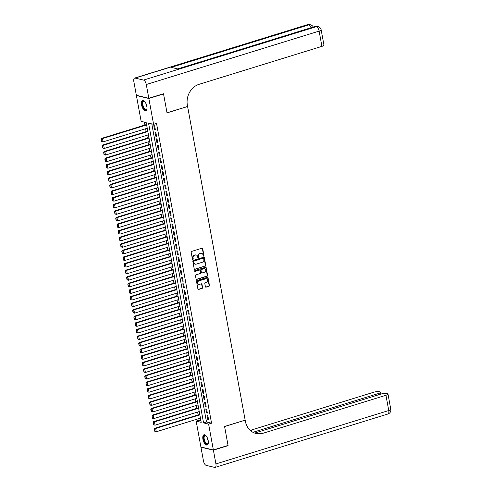<?xml version="1.0" encoding="UTF-8"?>
<svg xmlns="http://www.w3.org/2000/svg" width="492" height="492" viewBox="0 0 492 492"><rect width="100%" height="100%" fill="white"/><g stroke="black" fill="none" stroke-linecap="round" stroke-linejoin="round"><path stroke-width="0.74" d="M203.645 256.123A0.474 0.406 103.5 0 0 203.965 255.545L202.704 248.675A0.676 0.584 103.5 0 0 202.009 248.202L191.622 251.412A0.676 0.584 103.5 0 0 191.16 252.236L192.421 259.112A0.474 0.406 103.5 0 0 193.233 258.86L193.067 257.968A2.159 1.87 103.5 0 1 194.537 255.33L195.398 255.065A2.159 1.87 103.5 0 1 197.624 256.56L197.79 257.451A0.474 0.406 103.5 0 0 198.596 257.199L198.436 256.314A2.159 1.87 103.5 0 1 199.9 253.675L200.767 253.405A2.159 1.87 103.5 0 1 202.993 254.905L203.153 255.791A0.474 0.406 103.5 0 0 203.645 256.123M203.294 256.043A0.474 0.406 103.5 0 0 203.627 255.465L202.366 248.589A0.676 0.584 103.5 0 0 202.107 248.183M192.556 259.364A0.474 0.406 103.5 0 0 192.895 258.78L192.729 257.888L193.067 257.968M197.925 257.703A0.474 0.406 103.5 0 0 198.258 257.119L198.098 256.234L198.436 256.314M202.932 439.282A5.369 2.405 72.8 0 1 203.977 434.78A5.369 2.405 72.8 0 1 208.184 440.537A5.369 2.405 72.8 0 1 207.144 445.039A5.369 2.405 72.8 0 1 202.932 439.282M141.567 104.931A5.369 2.405 72.8 0 1 142.612 100.43A5.369 2.405 72.8 0 1 146.819 106.186A5.369 2.405 72.8 0 1 145.78 110.688A5.369 2.405 72.8 0 1 141.567 104.931M205.379 286.695A0.676 0.584 103.5 0 0 206.08 287.162L208.989 286.264A0.676 0.584 103.5 0 0 209.451 285.434L208.048 277.808A0.676 0.584 103.5 0 0 207.353 277.334L196.966 280.545A0.676 0.584 103.5 0 0 196.511 281.369L197.907 289.001A0.676 0.584 103.5 0 0 198.608 289.468L202.126 288.386A0.676 0.584 103.5 0 0 202.581 287.556L201.984 284.29A0.676 0.584 103.5 0 0 201.29 283.822L199.543 284.364A1.808 1.562 103.5 0 1 198.909 280.901L205.748 278.792A1.808 1.562 103.5 0 1 206.382 282.248L205.238 282.605A0.676 0.584 103.5 0 0 204.783 283.429L205.379 286.695M163.166 93.849L163.547 93.941L167.022 112.883L187.6 106.524L245.157 420.125L224.58 426.484L228.054 445.42L213.362 449.965L200.902 446.982L196.16 421.121L201.21 422.333L146.192 122.57L141.142 121.364L136.395 95.503L148.848 98.486L153.596 124.341L148.547 123.135L203.565 422.899L208.614 424.104L213.362 449.965M163.547 93.941L148.848 98.486M151.794 123.91L206.505 421.988L211.554 423.194L156.536 123.437L153.596 124.341M211.554 423.194L208.614 424.104M205.299 266.147A0.676 0.584 103.5 0 0 205.761 265.323L204.358 257.691A0.676 0.584 103.5 0 0 203.663 257.224L193.276 260.434A0.676 0.584 103.5 0 0 192.815 261.258L194.217 268.89A0.676 0.584 103.5 0 0 194.912 269.358L204.961 266.067A0.676 0.584 103.5 0 0 205.422 265.243L204.02 257.611A0.676 0.584 103.5 0 0 203.762 257.205M206.203 267.753L207.606 275.379A0.676 0.584 103.5 0 1 207.144 276.203L196.757 279.413A0.676 0.584 103.5 0 1 196.062 278.946L195.465 275.68A0.676 0.584 103.5 0 1 195.921 274.856L200.133 273.552A0.676 0.584 103.5 0 0 200.595 272.728L200.195 270.563A0.676 0.584 103.5 0 0 199.5 270.096L195.115 271.449A0.474 0.406 103.5 0 1 194.949 270.545L205.508 267.279A0.676 0.584 103.5 0 1 206.203 267.753L205.865 267.666L207.267 275.299L207.606 275.379M155.367 129.765L154.642 125.817L153.799 125.614L154.525 129.568L155.367 129.765M156.573 136.358L155.847 132.403L155.005 132.2L155.73 136.155L156.573 136.358M157.784 142.944L157.059 138.99L156.216 138.787L156.942 142.742L157.784 142.944M158.99 149.531L158.27 145.577L157.428 145.38L158.153 149.328L158.99 149.531M160.201 156.118L159.476 152.169L158.633 151.966L159.359 155.921L160.201 156.118M161.413 162.711L160.687 158.756L159.845 158.553L160.57 162.508L161.413 162.711M162.618 169.297L161.893 165.343L161.056 165.14L161.776 169.094L162.618 169.297M163.83 175.884L163.104 171.929L162.262 171.733L162.987 175.681L163.83 175.884M165.041 182.47L164.316 178.522L163.473 178.319L164.199 182.274L165.041 182.47M166.247 189.063L165.521 185.109L164.679 184.906L165.404 188.86L166.247 189.063M167.458 195.65L166.733 191.695L165.89 191.493L166.616 195.447L167.458 195.65M168.664 202.237L167.938 198.282L167.102 198.085L167.827 202.034L168.664 202.237M169.875 208.823L169.15 204.875L168.307 204.672L169.033 208.626L169.875 208.823M171.087 215.416L170.361 211.462L169.519 211.259L170.244 215.213L171.087 215.416M172.292 222.003L171.567 218.048L170.724 217.845L171.45 221.8L172.292 222.003M173.504 228.589L172.778 224.635L171.936 224.438L172.661 228.386L173.504 228.589M174.709 235.176L173.983 231.228L173.147 231.025L173.873 234.979L174.709 235.176M175.921 241.769L175.195 237.814L174.352 237.611L175.078 241.566L175.921 241.769M177.132 248.355L176.407 244.401L175.564 244.198L176.29 248.153L177.132 248.355M178.338 254.942L177.612 250.988L176.769 250.791L177.495 254.739L178.338 254.942M179.549 261.529L178.824 257.58L177.981 257.377L178.707 261.332L179.549 261.529M180.755 268.122L180.035 264.167L179.193 263.964L179.918 267.919L180.755 268.122M181.966 274.708L181.24 270.754L180.398 270.551L181.124 274.505L181.966 274.708M183.178 281.295L182.452 277.34L181.609 277.144L182.335 281.092L183.178 281.295M184.383 287.882L183.657 283.933L182.821 283.73L183.541 287.685L184.383 287.882M185.595 294.474L184.869 290.52L184.026 290.317L184.752 294.271L185.595 294.474M186.806 301.061L186.081 297.106L185.238 296.904L185.964 300.858L186.806 301.061M188.012 307.648L187.286 303.693L186.443 303.496L187.169 307.445L188.012 307.648M189.223 314.234L188.498 310.286L187.655 310.083L188.381 314.037L189.223 314.234M190.429 320.827L189.703 316.873L188.867 316.67L189.592 320.624L190.429 320.827M191.64 327.414L190.914 323.459L190.072 323.256L190.798 327.211L191.64 327.414M192.852 334L192.126 330.046L191.283 329.849L192.009 333.797L192.852 334M194.057 340.587L193.331 336.639L192.489 336.436L193.215 340.39L194.057 340.587M195.269 347.18L194.543 343.225L193.7 343.022L194.426 346.977L195.269 347.18M196.474 353.766L195.748 349.812L194.912 349.609L195.638 353.563L196.474 353.766M197.686 360.353L196.96 356.399L196.117 356.202L196.843 360.15L197.686 360.353M198.897 366.94L198.171 362.991L197.329 362.788L198.055 366.743L198.897 366.94M200.103 373.533L199.377 369.578L198.534 369.375L199.26 373.33L200.103 373.533M201.314 380.119L200.588 376.165L199.746 375.962L200.472 379.916L201.314 380.119M202.526 386.706L201.8 382.751L200.957 382.555L201.683 386.503L202.526 386.706M203.731 393.293L203.005 389.344L202.163 389.141L202.888 393.096L203.731 393.293M204.943 399.885L204.217 395.931L203.374 395.728L204.1 399.682L204.943 399.885M206.148 406.472L205.422 402.517L204.586 402.315L205.305 406.269L206.148 406.472M207.36 413.059L206.634 409.104L205.791 408.907L206.517 412.856L207.36 413.059M207.003 415.494L207.729 419.448L208.571 419.645L207.845 415.697L207.003 415.494M144.39 122.139L144.919 125.011M145.601 128.744L146.124 131.604M146.813 135.331L147.336 138.19M148.018 141.924L148.547 144.777M149.23 148.51L149.752 151.364M150.441 155.097L150.964 157.957M151.647 161.683L152.176 164.543M152.858 168.276L153.381 171.13M154.064 174.863L154.593 177.717M155.275 181.45L155.798 184.309M156.487 188.036L157.01 190.896M157.692 194.629L158.221 197.483M158.904 201.216L159.426 204.069M160.115 207.802L160.638 210.662M161.321 214.389L161.843 217.249M162.532 220.982L163.055 223.835M163.738 227.568L164.267 230.422M164.949 234.155L165.472 237.015M166.161 240.742L166.683 243.602M167.366 247.335L167.889 250.188M168.578 253.921L169.1 256.775M169.783 260.508L170.312 263.368M170.995 267.094L171.517 269.954M172.206 273.687L172.729 276.541M173.412 280.274L173.94 283.128M174.623 286.861L175.146 289.72M175.828 293.447L176.357 296.307M177.04 300.04L177.563 302.894M178.252 306.627L178.774 309.48M179.457 313.213L179.986 316.073M180.669 319.8L181.191 322.66M181.88 326.393L182.403 329.246M183.085 332.979L183.608 335.833M184.297 339.566L184.82 342.426M185.502 346.153L186.031 349.012M186.714 352.746L187.237 355.599M187.926 359.332L188.448 362.186M189.131 365.919L189.654 368.779M190.343 372.506L190.865 375.365M191.548 379.098L192.077 381.952M192.759 385.685L193.282 388.539M193.971 392.272L194.494 395.131M195.176 398.858L195.705 401.718M196.388 405.451L196.911 408.305M197.593 412.038L198.122 414.891M198.805 418.624L199.1 420.217L200.896 420.648M136.739 95.399L136.395 95.503M199.1 420.217L196.16 421.121M206.505 421.988L203.565 422.899M154.525 129.568L155.287 129.328M155.73 136.155L156.493 135.921M156.942 142.742L157.704 142.508M158.153 149.328L158.91 149.094M159.359 155.921L160.121 155.681M160.57 162.508L161.333 162.274M161.776 169.094L162.538 168.861M162.987 175.681L163.75 175.447M164.199 182.274L164.961 182.034M165.404 188.86L166.167 188.627M166.616 195.447L167.378 195.213M167.827 202.034L168.584 201.8M169.033 208.626L169.795 208.387M170.244 215.213L171.007 214.979M171.45 221.8L172.212 221.566M172.661 228.386L173.424 228.153M173.873 234.979L174.629 234.739M175.078 241.566L175.841 241.332M176.29 248.153L177.052 247.919M177.495 254.739L178.258 254.505M178.707 261.332L179.469 261.092M179.918 267.919L180.675 267.685M181.124 274.505L181.886 274.272M182.335 281.092L183.098 280.858M183.541 287.685L184.303 287.445M184.752 294.271L185.515 294.038M185.964 300.858L186.726 300.624M187.169 307.445L187.932 307.211M188.381 314.037L189.143 313.798M189.592 320.624L190.349 320.39M190.798 327.211L191.56 326.977M192.009 333.797L192.772 333.564M193.215 340.39L193.977 340.15M194.426 346.977L195.189 346.743M195.638 353.563L196.394 353.33M196.843 360.15L197.606 359.916M198.055 366.743L198.817 366.503M199.26 373.33L200.023 373.096M200.472 379.916L201.234 379.683M201.683 386.503L202.44 386.269M202.888 393.096L203.651 392.856M204.1 399.682L204.863 399.449M205.305 406.269L206.068 406.035M206.517 412.856L207.28 412.622M207.729 419.448L208.491 419.209M201.48 253.343A2.159 1.87 103.5 0 0 200.428 253.325L200.767 253.405M198.098 256.234A2.159 1.87 103.5 0 1 199.561 253.589L200.428 253.325M196.111 254.997A2.159 1.87 103.5 0 0 195.066 254.985L195.398 255.065M192.729 257.888A2.159 1.87 103.5 0 1 194.199 255.25L195.066 254.985M194.475 269.296A0.676 0.584 103.5 0 0 194.58 269.278L204.961 266.067M203.682 258.657A0.474 0.406 103.5 0 0 203.196 258.325A0.474 0.406 103.5 0 0 202.858 258.245L194.076 261.141A0.474 0.406 103.5 0 0 193.756 261.719L193.928 262.66A2.159 1.87 103.5 0 0 196.154 264.161L202.384 262.23A2.159 1.87 103.5 0 0 203.854 259.591L203.682 258.657M195.103 264.142A2.159 1.87 103.5 0 1 193.59 262.58L193.417 261.639A0.474 0.406 103.5 0 1 193.737 261.061L202.858 258.245M196.32 279.358A0.676 0.584 103.5 0 0 196.425 279.333L206.812 276.123A0.676 0.584 103.5 0 0 207.267 275.299M199.598 270.071A0.676 0.584 103.5 0 0 199.162 270.016L194.777 271.369A0.474 0.406 103.5 0 0 194.777 271.369L195.115 271.449M204.506 272.205A1.808 1.562 103.5 0 0 203.873 268.743L201.462 269.487A0.676 0.584 103.5 0 0 201.007 270.311L201.4 272.482A0.676 0.584 103.5 0 0 202.095 272.949L204.506 272.205M204.438 268.687A1.808 1.562 103.5 0 0 203.534 268.663L203.873 268.743M201.658 272.888A0.676 0.584 103.5 0 1 201.062 272.396L200.668 270.231A0.676 0.584 103.5 0 1 201.123 269.407L203.534 268.663M205.865 267.666A0.676 0.584 103.5 0 0 205.607 267.261M206.314 278.736A1.808 1.562 103.5 0 0 205.41 278.712L205.748 278.792M198.639 284.339A1.808 1.562 103.5 0 1 198.571 280.821L205.41 278.712M198.165 289.413A0.676 0.584 103.5 0 0 198.27 289.388L201.788 288.3A0.676 0.584 103.5 0 0 202.249 287.476L201.646 284.21A0.676 0.584 103.5 0 0 201.388 283.804M205.638 287.1A0.676 0.584 103.5 0 0 205.742 287.082L208.657 286.178A0.676 0.584 103.5 0 0 209.112 285.354L207.71 277.728A0.676 0.584 103.5 0 0 207.452 277.316M146.548 124.513L101.623 138.393L102.465 138.59L146.628 124.95M147.231 128.24L103.074 141.887L101.629 141.487L101.967 141.567L101.204 139.181L101.629 141.487M101.543 139.261L102.465 138.59L103.074 141.887L101.967 141.567M101.204 139.181L101.623 138.393M146.948 108.634A4.643 2.079 72.8 0 1 146.85 108.947A4.643 2.079 72.8 0 1 143.104 107.164A4.643 2.079 72.8 0 1 142.366 102.268A4.643 2.079 72.8 0 1 144.476 101.266A4.643 2.079 72.8 0 1 144.734 101.469M144.63 101.383A4.299 1.925 -107.2 0 0 143.689 101.211A4.299 1.925 -107.2 0 0 143.516 106.942A4.299 1.925 -107.2 0 0 146.229 109.433A4.299 1.925 -107.2 0 0 146.911 108.757M142.932 100.38A5.332 2.386 -107.2 0 0 142.877 107.422A5.332 2.386 -107.2 0 0 146.075 110.546M208.313 442.984A4.643 2.079 72.8 0 1 208.214 443.298A4.643 2.079 72.8 0 1 204.469 441.515A4.643 2.079 72.8 0 1 203.731 436.619A4.643 2.079 72.8 0 1 205.84 435.617A4.643 2.079 72.8 0 1 206.099 435.82M205.994 435.734A4.299 1.925 -107.2 0 0 205.053 435.561A4.299 1.925 -107.2 0 0 204.881 441.293A4.299 1.925 -107.2 0 0 207.593 443.784A4.299 1.925 -107.2 0 0 208.276 443.108M204.297 434.731A5.332 2.386 -107.2 0 0 204.242 441.773A5.332 2.386 -107.2 0 0 207.44 444.897M148.818 98.283L163.51 93.744L167.009 112.816L187.587 106.463L187.384 105.337A17.202 14.871 -76.5 0 1 199.057 84.329L321.916 46.365L319.117 31.113L146.29 84.519L148.818 98.283L136.358 95.307L133.83 81.537A4.127 1.851 -107.2 0 1 134.636 78.074L307.463 24.668A4.127 1.851 72.8 0 1 307.955 24.662L135.128 78.068A4.127 1.851 -107.2 0 0 134.636 78.074M146.29 84.519A4.127 1.851 -107.2 0 0 143.541 80.079L135.128 78.068M311.098 27.7A4.127 1.851 72.8 0 0 308.798 24.864A4.127 3.567 -76.5 0 1 310.483 24.803L309.646 24.6A4.127 3.567 103.5 0 0 307.955 24.662L308.798 24.864L171.241 67.367L177.975 68.978L315.532 26.476L316.374 26.679A4.127 1.851 72.8 0 1 319.117 31.113A4.127 0.947 -10.4 0 0 321.159 29.883A4.127 4.127 0 0 0 318.06 26.611L317.217 26.414A4.127 3.567 103.5 0 0 315.532 26.476A4.127 1.851 72.8 0 0 315.04 26.482L177.71 68.917M321.159 29.883L323.957 45.135A4.127 0.947 169.6 0 1 321.916 46.365M227.71 445.531L228.091 445.623L224.592 426.546L245.17 420.193L245.373 421.312A17.202 14.871 103.5 0 0 256.068 433.501A17.202 14.871 103.5 0 0 263.091 433.237L385.956 395.273A4.127 0.947 -10.4 0 0 387.997 394.049A4.127 0.947 -10.4 0 0 387.462 393.705L386.472 393.465A4.127 0.947 -10.4 0 0 380.925 394.074L254.672 433.083M213.399 450.162L200.939 447.179L203.467 460.949A4.127 1.851 -107.2 0 0 206.216 465.389L214.629 467.4A4.127 1.851 -107.2 0 0 215.121 467.394A4.127 1.851 -107.2 0 0 215.92 463.931L213.399 450.162L228.091 445.623M200.939 447.179L201.283 447.074M252.943 432.308L378.532 393.502A4.127 0.947 -10.4 0 0 380.574 392.272A4.127 0.947 -10.4 0 0 380.039 391.927L379.049 391.687A4.127 0.947 -10.4 0 0 373.502 392.296L250.637 430.26A17.202 14.871 103.5 0 1 250.225 430.377M250.76 430.838A17.202 14.871 103.5 0 0 251.849 430.549L250.803 430.869M255.465 433.341A17.202 14.871 103.5 0 0 261.879 432.948L263.091 433.237M147.754 131.1L102.834 144.98L103.677 145.183L147.834 131.536M148.443 134.826L104.279 148.473L102.834 148.074L103.172 148.154L102.416 145.767L102.834 148.074M102.748 145.847L103.677 145.183L104.279 148.473L103.172 148.154M102.416 145.767L102.834 144.98M148.965 137.686L104.046 151.567L104.888 151.77L149.045 138.123M149.648 141.419L105.491 155.06L104.046 154.666L104.384 154.746L103.621 152.36L104.046 154.666M103.96 152.44L104.888 151.77L105.491 155.06L104.384 154.746M103.621 152.36L104.046 151.567M150.177 144.273L105.251 158.153L106.094 158.356L150.257 144.709M150.859 148.006L106.696 161.653L105.257 161.253L105.589 161.333L105.171 159.027L104.833 158.947L105.257 161.253M105.171 159.027L106.094 158.356L106.696 161.653L105.589 161.333M104.833 158.947L105.251 158.153M151.382 150.866L106.463 164.746L107.305 164.943L151.462 151.302M152.071 154.593L107.908 168.239L106.463 167.84L106.801 167.92L106.377 165.613L106.038 165.533L106.463 167.84M106.377 165.613L107.305 164.943L107.908 168.239L106.801 167.92M106.038 165.533L106.463 164.746M152.594 157.452L107.674 171.333L108.511 171.536L152.674 157.889M153.276 161.179L109.119 174.826L107.674 174.426L108.012 174.506L107.588 172.2L107.25 172.12L107.674 174.426M107.588 172.2L108.511 171.536L109.119 174.826L108.012 174.506M107.25 172.12L107.674 171.333M153.799 164.039L108.88 177.919L109.722 178.122L153.879 164.476M154.488 167.772L110.325 181.413L108.88 181.019L109.218 181.099L108.461 178.713L108.88 181.019M108.794 178.793L109.722 178.122L110.325 181.413L109.218 181.099M108.461 178.713L108.88 177.919M155.011 170.626L110.091 184.506L110.934 184.709L155.091 171.062M155.693 174.359L111.536 188.005L110.091 187.606L110.429 187.686L109.667 185.299L110.091 187.606M110.005 185.379L110.934 184.709L111.536 188.005L110.429 187.686M109.667 185.299L110.091 184.506M156.222 177.218L111.297 191.099L112.139 191.296L156.302 177.655M156.905 180.945L112.748 194.592L111.303 194.192L111.635 194.272L111.217 191.966L110.878 191.886L111.303 194.192M111.217 191.966L112.139 191.296L112.748 194.592L111.635 194.272M110.878 191.886L111.297 191.099M157.428 183.805L112.508 197.686L113.351 197.889L157.508 184.242M158.117 187.532L113.953 201.179L112.508 200.779L112.846 200.859L112.09 198.473L112.508 200.779M112.422 198.553L113.351 197.889L113.953 201.179L112.846 200.859M112.09 198.473L112.508 197.686M158.639 190.392L113.72 204.272L114.556 204.475L158.719 190.828M159.322 194.125L115.165 207.765L113.72 207.372L114.058 207.452L113.295 205.066L113.72 207.372M113.634 205.146L114.556 204.475L115.165 207.765L114.058 207.452M113.295 205.066L113.72 204.272M159.851 196.978L114.925 210.859L115.768 211.062L159.931 197.415M160.533 200.711L116.37 214.358L114.931 213.958L115.263 214.038L114.507 211.652L114.931 213.958M114.839 211.732L115.768 211.062L116.37 214.358L115.263 214.038M114.507 211.652L114.925 210.859M161.056 203.571L116.137 217.452L116.979 217.648L161.136 204.008M161.739 207.298L117.582 220.945L116.137 220.545L116.475 220.625L115.712 218.239L116.137 220.545M116.05 218.319L116.979 217.648L117.582 220.945L116.475 220.625M115.712 218.239L116.137 217.452M162.268 210.158L117.342 224.038L118.185 224.241L162.348 210.594M162.95 213.885L118.793 227.532L117.348 227.132L117.68 227.212L117.262 224.905L116.924 224.826L117.348 227.132M117.262 224.905L118.185 224.241L118.793 227.532L117.68 227.212M116.924 224.826L117.342 224.038M163.473 216.744L118.554 230.625L119.396 230.828L163.553 217.181M164.162 220.477L119.999 234.118L118.554 233.725L118.892 233.805L118.135 231.418L118.554 233.725M118.467 231.498L119.396 230.828L119.999 234.118L118.892 233.805M118.135 231.418L118.554 230.625M164.685 223.331L119.765 237.212L120.602 237.415L164.765 223.768M165.367 227.064L121.21 240.711L119.765 240.311L120.103 240.391L119.341 238.005L119.765 240.311M119.679 238.085L120.602 237.415L121.21 240.711L120.103 240.391M119.341 238.005L119.765 237.212M165.896 229.924L120.97 243.804L121.813 244.001L165.976 230.361M166.579 233.651L122.416 247.298L120.977 246.898L121.309 246.978L120.891 244.672L120.552 244.592L120.977 246.898M120.891 244.672L121.813 244.001L122.416 247.298L121.309 246.978M120.552 244.592L120.97 243.804M167.102 236.511L122.182 250.391L123.025 250.594L167.182 236.947M167.79 240.237L123.627 253.884L122.182 253.485L122.52 253.565L121.758 251.178L122.182 253.485M122.096 251.258L123.025 250.594L123.627 253.884L122.52 253.565M121.758 251.178L122.182 250.391M168.313 243.097L123.387 256.978L124.23 257.181L168.393 243.534M168.996 246.83L124.839 260.471L123.394 260.077L123.732 260.157L122.969 257.771L123.394 260.077M123.308 257.851L124.23 257.181L124.839 260.471L123.732 260.157M122.969 257.771L123.387 256.978M169.519 249.684L124.599 263.564L125.442 263.767L169.599 250.12M170.207 253.417L126.044 267.064L124.599 266.664L124.937 266.744L124.181 264.358L124.599 266.664M124.513 264.438L125.442 263.767L126.044 267.064L124.937 266.744M124.181 264.358L124.599 263.564M170.73 256.277L125.811 270.157L126.653 270.354L170.81 256.713M171.413 260.004L127.256 273.65L125.811 273.251L126.149 273.331L125.386 270.944L125.811 273.251M125.724 271.024L126.653 270.354L127.256 273.65L126.149 273.331M125.386 270.944L125.811 270.157M171.942 262.863L127.016 276.744L127.859 276.947L172.022 263.3M172.624 266.59L128.461 280.237L127.022 279.837L127.354 279.917L126.936 277.611L126.598 277.531L127.022 279.837M126.936 277.611L127.859 276.947L128.461 280.237L127.354 279.917M126.598 277.531L127.016 276.744M173.147 269.45L128.227 283.33L129.07 283.533L173.227 269.887M173.836 273.183L129.673 286.824L128.227 286.43L128.566 286.51L127.803 284.124L128.227 286.43M128.141 284.204L129.07 283.533L129.673 286.824L128.566 286.51M127.803 284.124L128.227 283.33M174.359 276.037L129.439 289.917L130.275 290.12L174.439 276.473M175.041 279.77L130.884 293.416L129.439 293.017L129.777 293.097L129.015 290.71L129.439 293.017M129.353 290.79L130.275 290.12L130.884 293.416L129.777 293.097M129.015 290.71L129.439 289.917M175.564 282.629L130.644 296.51L131.487 296.707L175.65 283.066M176.253 286.356L132.09 300.003L130.644 299.603L130.983 299.683L130.226 297.297L130.644 299.603M130.558 297.377L131.487 296.707L132.09 300.003L130.983 299.683M130.226 297.297L130.644 296.51M176.776 289.216L131.856 303.097L132.699 303.3L176.856 289.653M177.458 292.943L133.301 306.59L131.856 306.19L132.194 306.27L131.432 303.884L131.856 306.19M131.77 303.964L132.699 303.3L133.301 306.59L132.194 306.27M131.432 303.884L131.856 303.097M177.987 295.803L133.061 309.683L133.904 309.886L178.067 296.239M178.67 299.536L134.513 313.176L133.068 312.783L133.4 312.863L132.981 310.557L132.643 310.477L133.068 312.783M132.981 310.557L133.904 309.886L134.513 313.176L133.4 312.863M132.643 310.477L133.061 309.683M179.193 302.389L134.273 316.27L135.115 316.473L179.273 302.826M179.881 306.122L135.718 319.769L134.273 319.369L134.611 319.449L133.855 317.063L134.273 319.369M134.187 317.143L135.115 316.473L135.718 319.769L134.611 319.449M133.855 317.063L134.273 316.27M180.404 308.982L135.484 322.863L136.321 323.059L180.484 309.419M181.087 312.709L136.93 326.356L135.484 325.956L135.823 326.036L135.06 323.65L135.484 325.956M135.398 323.73L136.321 323.059L136.93 326.356L135.823 326.036M135.06 323.65L135.484 322.863M181.616 315.569L136.69 329.449L137.532 329.652L181.696 316.005M182.298 319.296L138.135 332.943L136.696 332.543L137.028 332.623L136.272 330.237L136.696 332.543M136.604 330.317L137.532 329.652L138.135 332.943L137.028 332.623M136.272 330.237L136.69 329.449M182.821 322.155L137.901 336.036L138.744 336.239L182.901 322.592M183.504 325.888L139.347 339.529L137.901 339.136L138.24 339.216L137.477 336.829L137.901 339.136M137.815 336.909L138.744 336.239L139.347 339.529L138.24 339.216M137.477 336.829L137.901 336.036M184.033 328.742L139.107 342.623L139.949 342.826L184.113 329.179M184.715 332.475L140.558 346.122L139.113 345.722L139.451 345.802L138.689 343.416L139.113 345.722M139.027 343.496L139.949 342.826L140.558 346.122L139.451 345.802M138.689 343.416L139.107 342.623M185.238 335.335L140.318 349.215L141.161 349.412L185.318 335.772M185.927 339.062L141.764 352.709L140.318 352.309L140.657 352.389L139.9 350.003L140.318 352.309M140.232 350.083L141.161 349.412L141.764 352.709L140.657 352.389M139.9 350.003L140.318 349.215M186.45 341.922L141.53 355.802L142.366 356.005L186.53 342.358M187.132 345.648L142.975 359.295L141.53 358.896L141.868 358.976L141.106 356.589L141.53 358.896M141.444 356.669L142.366 356.005L142.975 359.295L141.868 358.976M141.106 356.589L141.53 355.802M187.661 348.508L142.735 362.389L143.578 362.592L187.741 348.945M188.344 352.241L144.181 365.882L142.742 365.488L143.074 365.568L142.655 363.262L142.317 363.182L142.742 365.488M142.655 363.262L143.578 362.592L144.181 365.882L143.074 365.568M142.317 363.182L142.735 362.389M188.867 355.095L143.947 368.975L144.789 369.178L188.946 355.531M189.555 358.828L145.392 372.475L143.947 372.075L144.285 372.155L143.523 369.769L143.947 372.075M143.861 369.849L144.789 369.178L145.392 372.475L144.285 372.155M143.523 369.769L143.947 368.975M190.078 361.688L145.152 375.568L145.995 375.765L190.158 362.124M190.761 365.415L146.604 379.061L145.158 378.662L145.497 378.742L144.734 376.355L145.158 378.662M145.072 376.435L145.995 375.765L146.604 379.061L145.497 378.742M144.734 376.355L145.152 375.568M191.283 368.274L146.364 382.155L147.206 382.358L191.363 368.711M191.972 372.001L147.809 385.648L146.364 385.248L146.702 385.328L145.946 382.942L146.364 385.248M146.278 383.022L147.206 382.358L147.809 385.648L146.702 385.328M145.946 382.942L146.364 382.155M192.495 374.861L147.575 388.742L148.418 388.944L192.575 375.298M193.178 378.594L149.021 392.235L147.575 391.841L147.914 391.921L147.151 389.535L147.575 391.841M147.489 389.615L148.418 388.944L149.021 392.235L147.914 391.921M147.151 389.535L147.575 388.742M193.707 381.448L148.781 395.328L149.623 395.531L193.787 381.884M194.389 385.181L150.226 398.827L148.787 398.428L149.119 398.508L148.701 396.201L148.363 396.122L148.787 398.428M148.701 396.201L149.623 395.531L150.226 398.827L149.119 398.508M148.363 396.122L148.781 395.328M194.912 388.04L149.992 401.921L150.835 402.118L194.992 388.477M195.601 391.767L151.438 405.414L149.992 405.014L150.331 405.094L149.568 402.708L149.992 405.014M149.906 402.788L150.835 402.118L151.438 405.414L150.331 405.094M149.568 402.708L149.992 401.921M196.123 394.627L151.204 408.508L152.04 408.711L196.203 395.064M196.806 398.354L152.649 412.001L151.204 411.601L151.542 411.681L151.118 409.375L150.78 409.295L151.204 411.601M151.118 409.375L152.04 408.711L152.649 412.001L151.542 411.681M150.78 409.295L151.204 408.508M197.329 401.214L152.409 415.094L153.252 415.297L197.415 401.65M198.018 404.947L153.855 418.587L152.409 418.194L152.748 418.274L151.991 415.888L152.409 418.194M152.323 415.968L153.252 415.297L153.855 418.587L152.748 418.274M151.991 415.888L152.409 415.094M198.54 407.8L153.621 421.681L154.463 421.884L198.62 408.237M199.223 411.533L155.066 425.18L153.621 424.781L153.959 424.86L153.196 422.474L153.621 424.781M153.535 422.554L154.463 421.884L155.066 425.18L153.959 424.86M153.196 422.474L153.621 421.681M199.752 414.393L154.826 428.274L155.669 428.471L199.832 414.83M200.435 418.12L156.278 431.767L154.832 431.367L155.165 431.447L154.746 429.141L154.408 429.061L154.832 431.367M154.746 429.141L155.669 428.471L156.278 431.767L155.165 431.447M154.408 429.061L154.826 428.274M203.627 255.465L203.965 255.545M192.895 258.78L193.233 258.86M198.258 257.119L198.596 257.199M199.561 253.589L199.9 253.675M194.199 255.25L194.537 255.33M202.366 248.589L202.704 248.675M194.58 269.278L194.912 269.358M204.02 257.611L204.358 257.691M205.422 265.243L205.761 265.323M193.737 261.061L194.076 261.141M193.417 261.639L193.756 261.719M193.59 262.58L193.928 262.66M206.812 276.123L207.144 276.203M196.425 279.333L196.757 279.413M199.162 270.016L199.5 270.096M201.123 269.407L201.462 269.487M200.668 270.231L201.007 270.311M201.062 272.396L201.4 272.482M198.571 280.821L198.909 280.901M201.646 284.21L201.984 284.29M202.249 287.476L202.581 287.556M201.788 288.3L202.126 288.386M198.27 289.388L198.608 289.468M207.71 277.728L208.048 277.808M209.112 285.354L209.451 285.434M208.657 286.178L208.989 286.264M205.742 287.082L206.08 287.162M146.893 106.629A4.299 1.925 72.8 0 1 146.579 105.995A4.299 1.925 72.8 0 1 145.816 103.148M208.257 440.98A4.299 1.925 72.8 0 1 207.944 440.346A4.299 1.925 72.8 0 1 207.181 437.499M143.541 80.079L316.374 26.679A4.127 3.567 -76.5 0 1 318.06 26.611M251.849 430.549L250.637 430.26M215.92 463.931L388.754 410.525L385.956 395.273M378.76 394.738L378.532 393.502M388.754 410.525A4.127 1.851 72.8 0 1 387.954 413.987A4.127 4.127 0 0 0 390.796 409.301A4.127 0.947 169.6 0 1 388.754 410.525M201.314 253.294L201.646 253.374M195.945 254.948L196.283 255.028M203.048 258.238L203.387 258.318M194.937 264.112L195.269 264.192M199.438 270.003L199.777 270.083M204.272 268.638L204.611 268.718M201.486 272.875L201.818 272.955M206.148 278.681L206.486 278.761M198.467 284.308L198.805 284.388M313.25 27.035A4.127 4.127 0 0 0 310.483 24.803M309.646 24.6A4.127 4.127 0 0 0 307.463 24.668M317.217 26.414A4.127 4.127 0 0 0 315.04 26.482M380.906 394.074L380.574 392.272M215.121 467.394L387.954 413.987M390.796 409.301L387.997 394.049"/></g></svg>
